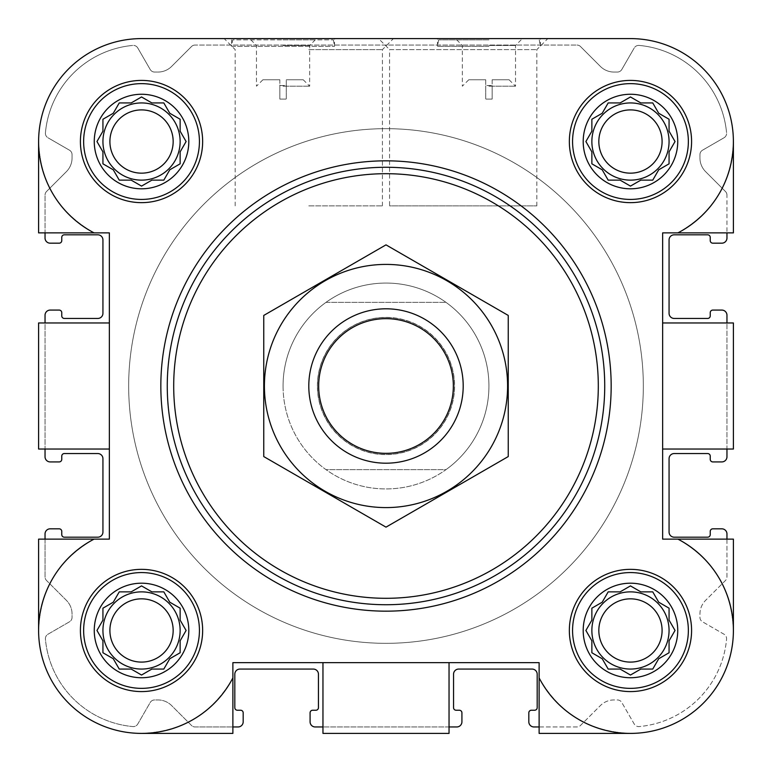 <?xml version="1.0" encoding="UTF-8"?>
<svg xmlns="http://www.w3.org/2000/svg" width="772" height="772" viewBox="0 0 772 772"><rect width="100%" height="100%" fill="white"/><g stroke="black" fill="none" stroke-linecap="round" stroke-linejoin="round"><path stroke-width="0.58" stroke-dasharray="3.86 2.9" d="M386 283.063A102.937 102.937 0 0 0 296.853 437.463A102.937 102.937 0 0 0 475.147 437.463A102.937 102.937 0 0 0 386 283.063A102.937 102.937 0 0 1 488.937 386A102.937 102.937 0 0 1 386 488.937A102.937 102.937 0 0 1 283.063 386A102.937 102.937 0 0 1 386 283.063M492.15 79.777L509.095 79.777L492.15 79.777L492.15 85.547L485.713 85.547L492.15 85.547L492.15 79.777M279.85 79.777L262.905 79.777L279.85 79.777L279.85 85.547L286.287 85.547L286.287 79.777L286.287 85.547L279.85 85.547L279.85 79.777M583.198 630.463A47.266 47.266 0 0 1 654.096 589.528A47.266 47.266 0 0 1 654.096 671.399A47.266 47.266 0 0 1 583.198 630.463M628.64 586.952L620.128 591.863L608.182 591.863L602.208 602.208L591.863 608.182L591.863 620.128L585.9 630.463L591.863 640.808L591.863 652.755L602.208 658.728L608.182 669.063L620.128 669.063L630.463 675.037L640.808 669.063L652.755 669.063L658.728 658.728L669.063 652.755L669.063 640.808L675.037 630.463L669.063 620.128L669.063 608.182L658.728 602.208L652.755 591.863L640.808 591.863L630.463 585.9L620.128 591.863L608.182 591.863L602.208 602.208L591.863 608.182L591.863 620.128L586.952 628.64M94.261 630.463A47.266 47.266 0 0 1 165.169 589.528A47.266 47.266 0 0 1 165.169 671.399A47.266 47.266 0 0 1 94.261 630.463M139.703 586.952L131.192 591.863L119.245 591.863L113.272 602.208L102.937 608.182L102.937 620.128L96.963 630.463L102.937 640.808L102.937 652.755L113.272 658.728L119.245 669.063L131.192 669.063L141.537 675.037L151.872 669.063L163.818 669.063L169.792 658.728L180.137 652.755L180.137 640.808L186.1 630.463L180.137 620.128L180.137 608.182L169.792 602.208L163.818 591.863L151.872 591.863L141.537 585.9L131.192 591.863L119.245 591.863L113.272 602.208L102.937 608.182L102.937 620.128L98.015 628.64M94.261 141.537A47.266 47.266 0 0 1 165.169 100.601A47.266 47.266 0 0 1 165.169 182.472A47.266 47.266 0 0 1 94.261 141.537M139.703 98.015L131.192 102.937L119.245 102.937L113.272 113.272L102.937 119.245L102.937 131.192L96.963 141.537L102.937 151.872L102.937 163.818L113.272 169.792L119.245 180.137L131.192 180.137L141.537 186.1L151.872 180.137L163.818 180.137L169.792 169.792L180.137 163.818L180.137 151.872L186.1 141.537L180.137 131.192L180.137 119.245L169.792 113.272L163.818 102.937L151.872 102.937L141.537 96.963L131.192 102.937L119.245 102.937L113.272 113.272L102.937 119.245L102.937 131.192L98.015 139.703M583.198 141.537A47.266 47.266 0 0 1 654.096 100.601A47.266 47.266 0 0 1 654.096 182.472A47.266 47.266 0 0 1 583.198 141.537M628.64 98.015L620.128 102.937L608.182 102.937L602.208 113.272L591.863 119.245L591.863 131.192L585.9 141.537L591.863 151.872L591.863 163.818L602.208 169.792L608.182 180.137L620.128 180.137L630.463 186.1L640.808 180.137L652.755 180.137L658.728 169.792L669.063 163.818L669.063 151.872L675.037 141.537L669.063 131.192L669.063 119.245L658.728 113.272L652.755 102.937L640.808 102.937L630.463 96.963L620.128 102.937L608.182 102.937L602.208 113.272L591.863 119.245L591.863 131.192L586.952 139.703M83.637 141.537A57.9 57.9 0 0 1 170.487 91.395A57.9 57.9 0 0 1 170.487 191.678A57.9 57.9 0 0 1 83.637 141.537A57.9 57.9 0 0 1 170.487 91.395A57.9 57.9 0 0 1 170.487 191.678A57.9 57.9 0 0 1 83.637 141.537A57.9 57.9 0 0 1 170.487 91.395A57.9 57.9 0 0 1 170.487 191.678A57.9 57.9 0 0 1 83.637 141.537M83.637 630.463A57.9 57.9 0 0 1 170.487 580.322A57.9 57.9 0 0 1 170.487 680.605A57.9 57.9 0 0 1 83.637 630.463A57.9 57.9 0 0 1 170.487 580.322A57.9 57.9 0 0 1 170.487 680.605A57.9 57.9 0 0 1 83.637 630.463A57.9 57.9 0 0 1 170.487 580.322A57.9 57.9 0 0 1 170.487 680.605A57.9 57.9 0 0 1 83.637 630.463M572.563 630.463A57.9 57.9 0 0 1 659.413 580.322A57.9 57.9 0 0 1 659.413 680.605A57.9 57.9 0 0 1 572.563 630.463A57.9 57.9 0 0 1 659.413 580.322A57.9 57.9 0 0 1 659.413 680.605A57.9 57.9 0 0 1 572.563 630.463A57.9 57.9 0 0 1 659.413 580.322A57.9 57.9 0 0 1 659.413 680.605A57.9 57.9 0 0 1 572.563 630.463M572.563 141.537A57.9 57.9 0 0 1 659.413 91.395A57.9 57.9 0 0 1 659.413 191.678A57.9 57.9 0 0 1 572.563 141.537A57.9 57.9 0 0 1 659.413 91.395A57.9 57.9 0 0 1 659.413 191.678A57.9 57.9 0 0 1 572.563 141.537A57.9 57.9 0 0 1 659.413 91.395A57.9 57.9 0 0 1 659.413 191.678A57.9 57.9 0 0 1 572.563 141.537M45.037 322.957L109.363 322.957L109.363 449.043L38.6 449.043L38.6 322.957L109.363 322.957L45.037 322.957L45.037 315.237A5.143 5.143 0 0 1 50.18 310.083L59.183 310.083A2.577 2.577 0 0 1 61.76 312.66L61.76 315.873A2.577 2.577 0 0 0 64.337 318.45L97.783 318.45A5.143 5.143 0 0 0 102.937 313.307L102.937 239.967A5.143 5.143 0 0 0 97.783 234.813L64.337 234.813A2.577 2.577 0 0 0 61.76 237.39L61.76 240.603A2.577 2.577 0 0 1 59.183 243.18L50.18 243.18A5.143 5.143 0 0 1 45.037 238.037L45.037 232.883L38.6 232.883L38.6 141.537C40.183 182.26 58.682 212.715 94.097 232.883L38.6 232.883L38.6 141.537L38.6 232.883L45.037 232.883L45.037 195.133L45.037 232.883L109.363 232.883L109.363 539.117L109.363 449.043L38.6 449.043L38.6 322.957L45.037 322.957L45.037 449.043L38.6 449.043L38.6 322.957L45.037 322.957L45.037 456.763A5.143 5.143 0 0 0 50.18 461.917L59.183 461.917A2.577 2.577 0 0 0 61.76 459.34L61.76 456.127A2.577 2.577 0 0 1 64.337 453.55L97.783 453.55A5.143 5.143 0 0 1 102.937 458.693L102.937 532.033A5.143 5.143 0 0 1 97.783 537.187L64.337 537.187A2.577 2.577 0 0 1 61.76 534.61L61.76 531.397A2.577 2.577 0 0 0 59.183 528.82L50.18 528.82A5.143 5.143 0 0 0 45.037 533.963L45.037 576.867A5.143 5.143 0 0 0 46.542 580.505L66.402 600.365A19.3 19.3 0 0 1 72.057 614.01L72.057 617.349A5.143 5.143 0 0 1 69.48 621.807L47.98 634.227A5.143 5.143 0 0 0 45.423 639.139A96.5 96.5 0 0 0 132.861 726.577A5.143 5.143 0 0 0 137.773 724.02L150.193 702.52A5.143 5.143 0 0 1 154.651 699.943L157.99 699.943A19.3 19.3 0 0 1 171.635 705.598L191.495 725.458A5.143 5.143 0 0 0 195.133 726.963L232.883 726.963L232.883 733.4L141.537 733.4C182.26 731.817 212.715 713.318 232.883 677.903C212.715 713.318 182.26 731.817 141.537 733.4A102.937 102.937 0 0 1 38.6 630.463A102.937 102.937 0 0 0 141.537 733.4L232.883 733.4L141.537 733.4M46.542 191.495A5.143 5.143 0 0 0 45.037 195.133A5.143 5.143 0 0 1 46.542 191.495L66.402 171.635A19.3 19.3 0 0 0 72.057 157.99L72.057 154.651A5.143 5.143 0 0 0 69.48 150.193L47.98 137.773L69.48 150.193A5.143 5.143 0 0 1 72.057 154.651L72.057 157.99A19.3 19.3 0 0 1 66.402 171.635L46.542 191.495M45.423 132.861A5.143 5.143 0 0 0 47.98 137.773A5.143 5.143 0 0 1 45.423 132.861A96.5 96.5 0 0 1 132.861 45.423A96.5 96.5 0 0 0 45.423 132.861M137.773 47.98A5.143 5.143 0 0 0 132.861 45.423A5.143 5.143 0 0 1 137.773 47.98L150.193 69.48A5.143 5.143 0 0 0 154.651 72.057L157.99 72.057A19.3 19.3 0 0 0 171.635 66.402L191.495 46.542L171.635 66.402A19.3 19.3 0 0 1 157.99 72.057L154.651 72.057A5.143 5.143 0 0 1 150.193 69.48L137.773 47.98M195.133 45.037A5.143 5.143 0 0 0 191.495 46.542A5.143 5.143 0 0 1 195.133 45.037L576.867 45.037L195.133 45.037M580.505 46.542A5.143 5.143 0 0 0 576.867 45.037A5.143 5.143 0 0 1 580.505 46.542L600.365 66.402A19.3 19.3 0 0 0 614.01 72.057L617.349 72.057A5.143 5.143 0 0 0 621.807 69.48L634.227 47.98L621.807 69.48A5.143 5.143 0 0 1 617.349 72.057L614.01 72.057A19.3 19.3 0 0 1 600.365 66.402L580.505 46.542M639.139 45.423A5.143 5.143 0 0 0 634.227 47.98A5.143 5.143 0 0 1 639.139 45.423A96.5 96.5 0 0 1 726.577 132.861A96.5 96.5 0 0 0 639.139 45.423M724.02 137.773A5.143 5.143 0 0 0 726.577 132.861A5.143 5.143 0 0 1 724.02 137.773L702.52 150.193A5.143 5.143 0 0 0 699.943 154.651L699.943 157.99A19.3 19.3 0 0 0 705.598 171.635L725.458 191.495L705.598 171.635A19.3 19.3 0 0 1 699.943 157.99L699.943 154.651A5.143 5.143 0 0 1 702.52 150.193L724.02 137.773M726.963 195.133A5.143 5.143 0 0 0 725.458 191.495A5.143 5.143 0 0 1 726.963 195.133L726.963 232.883L726.963 195.133M630.463 38.6L141.537 38.6L630.463 38.6A102.937 102.937 0 0 1 733.4 141.537C731.817 182.26 713.318 212.715 677.903 232.883A102.937 102.937 0 0 0 630.463 38.6A102.937 102.937 0 0 1 733.4 141.537L733.4 232.883L677.903 232.883C713.318 212.715 731.817 182.26 733.4 141.537L733.4 232.883L662.637 232.883L662.637 539.117L662.637 232.883L662.637 322.957L733.4 322.957L733.4 449.043L726.963 449.043L726.963 322.957L733.4 322.957L733.4 449.043L662.637 449.043L662.637 539.117L733.4 539.117L733.4 630.463C731.817 589.74 713.318 559.285 677.903 539.117C713.318 559.285 731.817 589.74 733.4 630.463A102.937 102.937 0 0 1 630.463 733.4L539.117 733.4L539.117 726.963L576.867 726.963A5.143 5.143 0 0 0 580.505 725.458L600.365 705.598A19.3 19.3 0 0 1 614.01 699.943L617.349 699.943A5.143 5.143 0 0 1 621.807 702.52L634.227 724.02A5.143 5.143 0 0 0 639.139 726.577A96.5 96.5 0 0 0 726.577 639.139A5.143 5.143 0 0 0 724.02 634.227L702.52 621.807A5.143 5.143 0 0 1 699.943 617.349L699.943 614.01A19.3 19.3 0 0 1 705.598 600.365L725.458 580.505A5.143 5.143 0 0 0 726.963 576.867L726.963 539.117L733.4 539.117L733.4 630.463A102.937 102.937 0 0 1 630.463 733.4L539.117 733.4L539.117 677.903C559.285 713.318 589.74 731.817 630.463 733.4L539.117 733.4L539.117 726.963L576.867 726.963A5.143 5.143 0 0 0 580.505 725.458L600.365 705.598A19.3 19.3 0 0 1 614.01 699.943L617.349 699.943A5.143 5.143 0 0 1 621.807 702.52L634.227 724.02A5.143 5.143 0 0 0 639.139 726.577A96.5 96.5 0 0 0 726.577 639.139A5.143 5.143 0 0 0 724.02 634.227L702.52 621.807A5.143 5.143 0 0 1 699.943 617.349L699.943 614.01A19.3 19.3 0 0 1 705.598 600.365L725.458 580.505A5.143 5.143 0 0 0 726.963 576.867L726.963 533.963A5.143 5.143 0 0 0 721.82 528.82L712.817 528.82A2.577 2.577 0 0 0 710.24 531.397L710.24 534.61A2.577 2.577 0 0 1 707.663 537.187L674.217 537.187A5.143 5.143 0 0 1 669.063 532.033L669.063 458.693A5.143 5.143 0 0 1 674.217 453.55L707.663 453.55A2.577 2.577 0 0 1 710.24 456.127L710.24 459.34A2.577 2.577 0 0 0 712.817 461.917L721.82 461.917A5.143 5.143 0 0 0 726.963 456.763L726.963 322.957L733.4 322.957L733.4 449.043L662.637 449.043L726.963 449.043M536.829 205.863L536.829 49.611L547.84 38.6L378.56 38.6L547.84 38.6L378.56 38.6L389.57 49.611L536.829 49.611L389.57 49.611L389.57 205.863L536.829 205.863L389.57 205.863M333.398 39.883L334.537 46.32L334.537 38.6L231.6 38.6L334.537 38.6L231.6 38.6L231.6 46.32L334.537 46.32L231.6 46.32L232.739 39.883L333.398 39.883L232.739 39.883M141.537 38.6A102.937 102.937 0 0 0 38.6 141.537A102.937 102.937 0 0 1 141.537 38.6A102.937 102.937 0 0 0 94.097 232.883C58.682 212.715 40.183 182.26 38.6 141.537M322.957 662.637L322.957 726.963L322.957 662.637L449.043 662.637L449.043 726.963L456.763 726.963A5.143 5.143 0 0 0 461.917 721.82L461.917 712.817A2.577 2.577 0 0 0 459.34 710.24L456.127 710.24A2.577 2.577 0 0 1 453.55 707.663L453.55 674.217A5.143 5.143 0 0 1 458.693 669.063L532.033 669.063A5.143 5.143 0 0 1 537.187 674.217L537.187 707.663A2.577 2.577 0 0 1 534.61 710.24L531.397 710.24A2.577 2.577 0 0 0 528.82 712.817L528.82 721.82A5.143 5.143 0 0 0 533.963 726.963L539.117 726.963L539.117 662.637L449.043 662.637L449.043 733.4L322.957 733.4L322.957 726.963L449.043 726.963L449.043 733.4L322.957 733.4L322.957 726.963L449.043 726.963L449.043 733.4L322.957 733.4L322.957 662.637L232.883 662.637L539.117 662.637L232.883 662.637L232.883 733.4L232.883 677.903A102.937 102.937 0 0 1 68.747 703.253A102.937 102.937 0 0 1 94.097 539.117C58.682 559.285 40.183 589.74 38.6 630.463C40.183 589.74 58.682 559.285 94.097 539.117L109.363 539.117L109.363 449.043L45.037 449.043M94.097 539.117L38.6 539.117L38.6 630.463L38.6 539.117L45.037 539.117L45.037 576.867A5.143 5.143 0 0 0 46.542 580.505L66.402 600.365A19.3 19.3 0 0 1 72.057 614.01L72.057 617.349A5.143 5.143 0 0 1 69.48 621.807L47.98 634.227A5.143 5.143 0 0 0 45.423 639.139A96.5 96.5 0 0 0 132.861 726.577A5.143 5.143 0 0 0 137.773 724.02L150.193 702.52A5.143 5.143 0 0 1 154.651 699.943L157.99 699.943A19.3 19.3 0 0 1 171.635 705.598L191.495 725.458A5.143 5.143 0 0 0 195.133 726.963L238.037 726.963A5.143 5.143 0 0 0 243.18 721.82L243.18 712.817A2.577 2.577 0 0 0 240.603 710.24L237.39 710.24A2.577 2.577 0 0 1 234.813 707.663L234.813 674.217A5.143 5.143 0 0 1 239.967 669.063L313.307 669.063A5.143 5.143 0 0 1 318.45 674.217L318.45 707.663A2.577 2.577 0 0 1 315.873 710.24L312.66 710.24A2.577 2.577 0 0 0 310.083 712.817L310.083 721.82A5.143 5.143 0 0 0 315.237 726.963L322.957 726.963M45.037 232.883L109.363 232.883L109.363 322.957L109.363 232.883L94.097 232.883M630.463 733.4C589.74 731.817 559.285 713.318 539.117 677.903A102.937 102.937 0 0 0 703.253 703.253A102.937 102.937 0 0 0 677.903 539.117L733.4 539.117L733.4 630.463M38.6 630.463L38.6 539.117L109.363 539.117L45.037 539.117M733.4 141.537L733.4 232.883L677.903 232.883M726.963 232.883L726.963 238.037A5.143 5.143 0 0 1 721.82 243.18L712.817 243.18A2.577 2.577 0 0 1 710.24 240.603L710.24 237.39A2.577 2.577 0 0 0 707.663 234.813L674.217 234.813A5.143 5.143 0 0 0 669.063 239.967L669.063 313.307A5.143 5.143 0 0 0 674.217 318.45L707.663 318.45A2.577 2.577 0 0 0 710.24 315.873L710.24 312.66A2.577 2.577 0 0 1 712.817 310.083L721.82 310.083A5.143 5.143 0 0 1 726.963 315.237L726.963 322.957L662.637 322.957L662.637 449.043M109.363 322.957L109.363 449.043M160.837 386A225.163 225.163 0 0 1 498.587 191.002A225.163 225.163 0 0 1 498.587 580.998A225.163 225.163 0 0 1 160.837 386A225.163 225.163 0 0 0 386 611.163A225.163 225.163 0 0 0 611.163 386A225.163 225.163 0 0 0 386 160.837A225.163 225.163 0 0 0 160.837 386A225.163 225.163 0 0 1 498.587 191.002A225.163 225.163 0 0 1 498.587 580.998A225.163 225.163 0 0 1 160.837 386M488.937 38.6L437.463 38.6L488.937 38.6M308.8 38.6L224.16 38.6L308.8 38.6M80.413 141.537A61.113 61.113 0 0 1 172.088 88.606A61.113 61.113 0 0 1 172.088 194.457A61.113 61.113 0 0 1 80.413 141.537A61.113 61.113 0 0 1 172.088 88.606A61.113 61.113 0 0 1 172.088 194.457A61.113 61.113 0 0 1 80.413 141.537A61.113 61.113 0 0 1 172.088 88.606A61.113 61.113 0 0 1 172.088 194.457A61.113 61.113 0 0 1 80.413 141.537M80.413 630.463A61.113 61.113 0 0 1 172.088 577.543A61.113 61.113 0 0 1 172.088 683.394A61.113 61.113 0 0 1 80.413 630.463A61.113 61.113 0 0 1 172.088 577.543A61.113 61.113 0 0 1 172.088 683.394A61.113 61.113 0 0 1 80.413 630.463A61.113 61.113 0 0 1 172.088 577.543A61.113 61.113 0 0 1 172.088 683.394A61.113 61.113 0 0 1 80.413 630.463M569.35 630.463A61.113 61.113 0 0 1 661.025 577.543A61.113 61.113 0 0 1 661.025 683.394A61.113 61.113 0 0 1 569.35 630.463A61.113 61.113 0 0 1 661.025 577.543A61.113 61.113 0 0 1 661.025 683.394A61.113 61.113 0 0 1 569.35 630.463A61.113 61.113 0 0 1 661.025 577.543A61.113 61.113 0 0 1 661.025 683.394A61.113 61.113 0 0 1 569.35 630.463M569.35 141.537A61.113 61.113 0 0 1 661.025 88.606A61.113 61.113 0 0 1 661.025 194.457A61.113 61.113 0 0 1 569.35 141.537A61.113 61.113 0 0 1 661.025 88.606A61.113 61.113 0 0 1 661.025 194.457A61.113 61.113 0 0 1 569.35 141.537A61.113 61.113 0 0 1 661.025 88.606A61.113 61.113 0 0 1 661.025 194.457A61.113 61.113 0 0 1 569.35 141.537M726.963 539.117L677.903 539.117M539.117 677.903L539.117 726.963M232.883 726.963L232.883 677.903M662.637 322.957L726.963 322.957M449.043 662.637L449.043 726.963M586.952 143.36L591.863 151.872L591.863 163.818L602.208 169.792L608.182 180.137L620.128 180.137L628.64 185.048M632.297 185.048L640.808 180.137L652.755 180.137L658.728 169.792L669.063 163.818L669.063 151.872L673.985 143.36M673.985 139.703L669.063 131.192L669.063 119.245L658.728 113.272L652.755 102.937L640.808 102.937L632.297 98.015M662.096 141.537A31.633 31.633 0 0 1 630.463 173.169A31.633 31.633 0 0 1 598.831 141.537A31.633 31.633 0 0 1 630.463 109.904A31.633 31.633 0 0 1 662.096 141.537M591.863 141.537A38.6 38.6 0 0 1 649.763 108.109A38.6 38.6 0 0 1 649.763 174.964A38.6 38.6 0 0 1 591.863 141.537A38.6 38.6 0 0 0 630.463 180.137A38.6 38.6 0 0 0 669.063 141.537A38.6 38.6 0 0 0 630.463 102.937A38.6 38.6 0 0 0 591.863 141.537A38.6 38.6 0 0 1 649.763 108.109A38.6 38.6 0 0 1 649.763 174.964A38.6 38.6 0 0 1 591.863 141.537M98.015 143.36L102.937 151.872L102.937 163.818L113.272 169.792L119.245 180.137L131.192 180.137L139.703 185.048M143.36 185.048L151.872 180.137L163.818 180.137L169.792 169.792L180.137 163.818L180.137 151.872L185.048 143.36M185.048 139.703L180.137 131.192L180.137 119.245L169.792 113.272L164.88 104.76M180.137 119.245L169.792 113.272L163.818 102.937L151.872 102.937L143.36 98.015M98.015 632.297L102.937 640.808L102.937 652.755L113.272 658.728L119.245 669.063L131.192 669.063L139.703 673.985M143.36 673.985L151.872 669.063L163.818 669.063L169.792 658.728L180.137 652.755L180.137 640.808L185.048 632.297M185.048 628.64L180.137 620.128L180.137 608.182L169.792 602.208L164.88 593.697M180.137 608.182L169.792 602.208L163.818 591.863L151.872 591.863L143.36 586.952M586.952 632.297L591.863 640.808L591.863 652.755L602.208 658.728L608.182 669.063L620.128 669.063L628.64 673.985M632.297 673.985L640.808 669.063L652.755 669.063L658.728 658.728L669.063 652.755L669.063 640.808L673.985 632.297M673.985 628.64L669.063 620.128L669.063 608.182L658.728 602.208L652.755 591.863L640.808 591.863L632.297 586.952M173.169 141.537A31.633 31.633 0 0 1 141.537 173.169A31.633 31.633 0 0 1 109.904 141.537A31.633 31.633 0 0 1 141.537 109.904A31.633 31.633 0 0 1 173.169 141.537M102.937 141.537A38.6 38.6 0 0 1 160.837 108.109A38.6 38.6 0 0 1 160.837 174.964A38.6 38.6 0 0 1 102.937 141.537A38.6 38.6 0 0 0 141.537 180.137A38.6 38.6 0 0 0 180.137 141.537A38.6 38.6 0 0 0 141.537 102.937A38.6 38.6 0 0 0 102.937 141.537A38.6 38.6 0 0 1 160.837 108.109A38.6 38.6 0 0 1 160.837 174.964A38.6 38.6 0 0 1 102.937 141.537M173.169 630.463A31.633 31.633 0 0 1 141.537 662.096A31.633 31.633 0 0 1 109.904 630.463A31.633 31.633 0 0 1 141.537 598.831A31.633 31.633 0 0 1 173.169 630.463M102.937 630.463A38.6 38.6 0 0 1 160.837 597.036A38.6 38.6 0 0 1 160.837 663.891A38.6 38.6 0 0 1 102.937 630.463A38.6 38.6 0 0 0 141.537 669.063A38.6 38.6 0 0 0 180.137 630.463A38.6 38.6 0 0 0 141.537 591.863A38.6 38.6 0 0 0 102.937 630.463A38.6 38.6 0 0 1 160.837 597.036A38.6 38.6 0 0 1 160.837 663.891A38.6 38.6 0 0 1 102.937 630.463M662.096 630.463A31.633 31.633 0 0 1 630.463 662.096A31.633 31.633 0 0 1 598.831 630.463A31.633 31.633 0 0 1 630.463 598.831A31.633 31.633 0 0 1 662.096 630.463M591.863 630.463A38.6 38.6 0 0 1 649.763 597.036A38.6 38.6 0 0 1 649.763 663.891A38.6 38.6 0 0 1 591.863 630.463A38.6 38.6 0 0 0 630.463 669.063A38.6 38.6 0 0 0 669.063 630.463A38.6 38.6 0 0 0 630.463 591.863A38.6 38.6 0 0 0 591.863 630.463A38.6 38.6 0 0 1 649.763 597.036A38.6 38.6 0 0 1 649.763 663.891A38.6 38.6 0 0 1 591.863 630.463M608.182 102.937L602.208 113.272L591.863 119.245L591.863 131.192L585.9 141.537L591.863 151.872M591.863 163.818L602.208 169.792L608.182 180.137L620.128 180.137L630.463 186.1L640.808 180.137M652.755 180.137L658.728 169.792L669.063 163.818L669.063 151.872L675.037 141.537L669.063 131.192M669.063 119.245L658.728 113.272L652.755 102.937L640.808 102.937L630.463 96.963L620.128 102.937M598.831 141.537A31.633 31.633 0 0 1 646.28 114.14A31.633 31.633 0 0 1 646.28 168.923A31.633 31.633 0 0 1 598.831 141.537A31.633 31.633 0 0 1 646.28 114.14A31.633 31.633 0 0 1 646.28 168.923A31.633 31.633 0 0 1 598.831 141.537M119.245 102.937L113.272 113.272L102.937 119.245L102.937 131.192L96.963 141.537L102.937 151.872M102.937 163.818L113.272 169.792L119.245 180.137L131.192 180.137L141.537 186.1L151.872 180.137M163.818 180.137L169.792 169.792L180.137 163.818L180.137 151.872L186.1 141.537L180.137 131.192M163.818 102.937L151.872 102.937L141.537 96.963L131.192 102.937M119.245 591.863L113.272 602.208L102.937 608.182L102.937 620.128L96.963 630.463L102.937 640.808M102.937 652.755L113.272 658.728L119.245 669.063L131.192 669.063L141.537 675.037L151.872 669.063M163.818 669.063L169.792 658.728L180.137 652.755L180.137 640.808L186.1 630.463L180.137 620.128M163.818 591.863L151.872 591.863L141.537 585.9L131.192 591.863M608.182 591.863L602.208 602.208L591.863 608.182L591.863 620.128L585.9 630.463L591.863 640.808M591.863 652.755L602.208 658.728L608.182 669.063L620.128 669.063L630.463 675.037L640.808 669.063M652.755 669.063L658.728 658.728L669.063 652.755L669.063 640.808L675.037 630.463L669.063 620.128M669.063 608.182L658.728 602.208L652.755 591.863L640.808 591.863L630.463 585.9L620.128 591.863M109.904 141.537A31.633 31.633 0 0 1 157.353 114.14A31.633 31.633 0 0 1 157.353 168.923A31.633 31.633 0 0 1 109.904 141.537A31.633 31.633 0 0 1 157.353 114.14A31.633 31.633 0 0 1 157.353 168.923A31.633 31.633 0 0 1 109.904 141.537M109.904 630.463A31.633 31.633 0 0 1 157.353 603.077A31.633 31.633 0 0 1 157.353 657.86A31.633 31.633 0 0 1 109.904 630.463A31.633 31.633 0 0 1 157.353 603.077A31.633 31.633 0 0 1 157.353 657.86A31.633 31.633 0 0 1 109.904 630.463M598.831 630.463A31.633 31.633 0 0 1 646.28 603.077A31.633 31.633 0 0 1 646.28 657.86A31.633 31.633 0 0 1 598.831 630.463A31.633 31.633 0 0 1 646.28 603.077A31.633 31.633 0 0 1 646.28 657.86A31.633 31.633 0 0 1 598.831 630.463M167.263 386A218.737 218.737 0 0 1 495.363 196.57A218.737 218.737 0 0 1 495.363 575.429A218.737 218.737 0 0 1 167.263 386M283.063 39.883L315.237 39.883L283.063 39.883M283.063 45.461L309.659 45.461L283.063 45.461M283.063 86.203L309.659 86.203L283.063 86.203M286.287 79.777L303.232 79.777L286.287 79.777M279.85 99.077L279.85 85.547L279.85 99.077L286.287 99.077L286.287 85.547L286.287 99.077L279.85 99.077M308.8 49.611L382.43 49.611L308.8 49.611M308.8 205.863L382.43 205.863L308.8 205.863M485.713 79.777L468.768 79.777L485.713 79.777L485.713 85.547L485.713 79.777M488.937 86.203L515.532 86.203L488.937 86.203M488.937 45.461L515.532 45.461L488.937 45.461M488.937 39.883L438.602 39.883L488.937 39.883M488.937 46.32L437.463 46.32L488.937 46.32M492.15 99.077L492.15 85.547L492.15 99.077L485.713 99.077L485.713 85.547L485.713 99.077L492.15 99.077M173.7 386A212.3 212.3 0 0 1 492.15 202.139A212.3 212.3 0 0 1 492.15 569.861A212.3 212.3 0 0 1 173.7 386M128.663 386A257.337 257.337 0 0 1 514.663 163.143A257.337 257.337 0 0 1 514.663 608.857A257.337 257.337 0 0 1 128.663 386A257.337 257.337 0 0 1 514.663 163.143A257.337 257.337 0 0 1 514.663 608.857A257.337 257.337 0 0 1 128.663 386A257.337 257.337 0 0 1 514.663 163.143A257.337 257.337 0 0 1 514.663 608.857A257.337 257.337 0 0 1 128.663 386A257.337 257.337 0 0 1 514.663 163.143A257.337 257.337 0 0 1 514.663 608.857A257.337 257.337 0 0 1 128.663 386M283.063 386A102.937 102.937 0 0 1 437.463 296.853A102.937 102.937 0 0 1 437.463 475.147A102.937 102.937 0 0 1 283.063 386A102.937 102.937 0 0 1 325.996 302.363L446.004 302.363A102.937 102.937 0 0 0 325.996 302.363L446.004 302.363A102.937 102.937 0 0 1 446.004 469.637L325.996 469.637A102.937 102.937 0 0 0 446.004 469.637L325.996 469.637A102.937 102.937 0 0 1 283.063 386M317.379 386A68.621 68.621 0 0 1 420.306 326.575A68.621 68.621 0 0 1 420.306 445.425A68.621 68.621 0 0 1 317.379 386M308.8 386A77.2 77.2 0 0 1 424.6 319.145A77.2 77.2 0 0 1 424.6 452.855A77.2 77.2 0 0 1 308.8 386M386 308.8A77.2 77.2 0 0 1 452.855 424.6A77.2 77.2 0 0 1 319.145 424.6A77.2 77.2 0 0 1 386 308.8A77.2 77.2 0 0 1 452.855 424.6A77.2 77.2 0 0 1 319.145 424.6A77.2 77.2 0 0 1 386 308.8M263.763 456.57L263.763 315.43L386 244.859L508.237 315.43L508.237 456.57L386 527.141L263.763 456.57M386 264.41A121.59 121.59 0 0 1 491.301 446.795A121.59 121.59 0 0 1 280.699 446.795A121.59 121.59 0 0 1 386 264.41M386 317.504A68.496 68.496 0 0 1 445.319 420.248A68.496 68.496 0 0 1 326.681 420.248A68.496 68.496 0 0 1 386 317.504A68.496 68.496 0 0 1 445.319 420.248A68.496 68.496 0 0 1 326.681 420.248A68.496 68.496 0 0 1 386 317.504M303.232 79.777L309.659 86.203L309.659 45.461L315.237 39.883M262.905 79.777L256.468 86.203L256.468 45.461L250.9 39.883M382.43 205.863L382.43 49.611L393.44 38.6M235.17 205.863L235.17 49.611L224.16 38.6M468.768 79.777L462.341 86.203L462.341 45.461L456.763 39.883M509.095 79.777L515.532 86.203L515.532 45.461L521.1 39.883M438.602 39.883L437.463 46.32L437.463 38.6M539.261 39.883L540.4 46.32L540.4 38.6"/><path stroke-width="1.16" d="M83.637 141.537A57.9 57.9 0 0 1 170.487 91.395A57.9 57.9 0 0 1 170.487 191.678A57.9 57.9 0 0 1 83.637 141.537M188.802 141.537A47.266 47.266 0 0 0 141.537 94.261A47.266 47.266 0 0 0 94.261 141.537A47.266 47.266 0 0 0 141.537 188.802A47.266 47.266 0 0 0 188.802 141.537M83.637 630.463A57.9 57.9 0 0 1 170.487 580.322A57.9 57.9 0 0 1 170.487 680.605A57.9 57.9 0 0 1 83.637 630.463M188.802 630.463A47.266 47.266 0 0 0 141.537 583.198A47.266 47.266 0 0 0 94.261 630.463A47.266 47.266 0 0 0 141.537 677.739A47.266 47.266 0 0 0 188.802 630.463M572.563 630.463A57.9 57.9 0 0 1 659.413 580.322A57.9 57.9 0 0 1 659.413 680.605A57.9 57.9 0 0 1 572.563 630.463M677.739 630.463A47.266 47.266 0 0 0 630.463 583.198A47.266 47.266 0 0 0 583.198 630.463A47.266 47.266 0 0 0 630.463 677.739A47.266 47.266 0 0 0 677.739 630.463M572.563 141.537A57.9 57.9 0 0 1 659.413 91.395A57.9 57.9 0 0 1 659.413 191.678A57.9 57.9 0 0 1 572.563 141.537M677.739 141.537A47.266 47.266 0 0 0 630.463 94.261A47.266 47.266 0 0 0 583.198 141.537A47.266 47.266 0 0 0 630.463 188.802A47.266 47.266 0 0 0 677.739 141.537M733.4 141.537L733.4 232.883L677.903 232.883A102.937 102.937 0 0 0 630.463 38.6L547.84 38.6M378.56 38.6L334.537 38.6M231.6 38.6L141.537 38.6A102.937 102.937 0 0 0 94.097 232.883L38.6 232.883L38.6 141.537M630.463 733.4L539.117 733.4L539.117 677.903A102.937 102.937 0 0 0 703.253 703.253A102.937 102.937 0 0 0 677.903 539.117L662.637 539.117L662.637 232.883L677.903 232.883M449.043 662.637L449.043 733.4L322.957 733.4L322.957 662.637M662.637 322.957L733.4 322.957L733.4 449.043L662.637 449.043M539.117 677.903L539.117 662.637L232.883 662.637L232.883 677.903A102.937 102.937 0 0 1 68.747 703.253A102.937 102.937 0 0 1 94.097 539.117L38.6 539.117L38.6 630.463M94.097 232.883L109.363 232.883L109.363 539.117L94.097 539.117M630.463 38.6L141.537 38.6M80.413 141.537A61.113 61.113 0 0 1 172.088 88.606A61.113 61.113 0 0 1 172.088 194.457A61.113 61.113 0 0 1 80.413 141.537M80.413 630.463A61.113 61.113 0 0 1 172.088 577.543A61.113 61.113 0 0 1 172.088 683.394A61.113 61.113 0 0 1 80.413 630.463M569.35 630.463A61.113 61.113 0 0 1 661.025 577.543A61.113 61.113 0 0 1 661.025 683.394A61.113 61.113 0 0 1 569.35 630.463M569.35 141.537A61.113 61.113 0 0 1 661.025 88.606A61.113 61.113 0 0 1 661.025 194.457A61.113 61.113 0 0 1 569.35 141.537M232.883 677.903L232.883 733.4L141.537 733.4M677.903 539.117L733.4 539.117L733.4 630.463M109.363 322.957L38.6 322.957L38.6 449.043L109.363 449.043M45.037 232.883L45.037 238.037A5.143 5.143 0 0 0 50.18 243.18L59.183 243.18A2.577 2.577 0 0 0 61.76 240.603L61.76 237.39A2.577 2.577 0 0 1 64.337 234.813L97.783 234.813A5.143 5.143 0 0 1 102.937 239.967L102.937 313.307A5.143 5.143 0 0 1 97.783 318.45L64.337 318.45A2.577 2.577 0 0 1 61.76 315.873L61.76 312.66A2.577 2.577 0 0 0 59.183 310.083L50.18 310.083A5.143 5.143 0 0 0 45.037 315.237L45.037 322.957M45.037 449.043L45.037 456.763A5.143 5.143 0 0 0 50.18 461.917L59.183 461.917A2.577 2.577 0 0 0 61.76 459.34L61.76 456.127A2.577 2.577 0 0 1 64.337 453.55L97.783 453.55A5.143 5.143 0 0 1 102.937 458.693L102.937 532.033A5.143 5.143 0 0 1 97.783 537.187L64.337 537.187A2.577 2.577 0 0 1 61.76 534.61L61.76 531.397A2.577 2.577 0 0 0 59.183 528.82L50.18 528.82A5.143 5.143 0 0 0 45.037 533.963L45.037 539.117M726.963 539.117L726.963 533.963A5.143 5.143 0 0 0 721.82 528.82L712.817 528.82A2.577 2.577 0 0 0 710.24 531.397L710.24 534.61A2.577 2.577 0 0 1 707.663 537.187L674.217 537.187A5.143 5.143 0 0 1 669.063 532.033L669.063 458.693A5.143 5.143 0 0 1 674.217 453.55L707.663 453.55A2.577 2.577 0 0 1 710.24 456.127L710.24 459.34A2.577 2.577 0 0 0 712.817 461.917L721.82 461.917A5.143 5.143 0 0 0 726.963 456.763L726.963 449.043M726.963 322.957L726.963 315.237A5.143 5.143 0 0 0 721.82 310.083L712.817 310.083A2.577 2.577 0 0 0 710.24 312.66L710.24 315.873A2.577 2.577 0 0 1 707.663 318.45L674.217 318.45A5.143 5.143 0 0 1 669.063 313.307L669.063 239.967A5.143 5.143 0 0 1 674.217 234.813L707.663 234.813A2.577 2.577 0 0 1 710.24 237.39L710.24 240.603A2.577 2.577 0 0 0 712.817 243.18L721.82 243.18A5.143 5.143 0 0 0 726.963 238.037L726.963 232.883M232.883 726.963L238.037 726.963A5.143 5.143 0 0 0 243.18 721.82L243.18 712.817A2.577 2.577 0 0 0 240.603 710.24L237.39 710.24A2.577 2.577 0 0 1 234.813 707.663L234.813 674.217A5.143 5.143 0 0 1 239.967 669.063L313.307 669.063A5.143 5.143 0 0 1 318.45 674.217L318.45 707.663A2.577 2.577 0 0 1 315.873 710.24L312.66 710.24A2.577 2.577 0 0 0 310.083 712.817L310.083 721.82A5.143 5.143 0 0 0 315.237 726.963L322.957 726.963M449.043 726.963L456.763 726.963A5.143 5.143 0 0 0 461.917 721.82L461.917 712.817A2.577 2.577 0 0 0 459.34 710.24L456.127 710.24A2.577 2.577 0 0 1 453.55 707.663L453.55 674.217A5.143 5.143 0 0 1 458.693 669.063L532.033 669.063A5.143 5.143 0 0 1 537.187 674.217L537.187 707.663A2.577 2.577 0 0 1 534.61 710.24L531.397 710.24A2.577 2.577 0 0 0 528.82 712.817L528.82 721.82A5.143 5.143 0 0 0 533.963 726.963L539.117 726.963M620.128 102.937L608.182 102.937L602.208 113.272L591.863 119.245L591.863 131.192L585.9 141.537L591.863 151.872L591.863 163.818L602.208 169.792L608.182 180.137L620.128 180.137L630.463 186.1L640.808 180.137L652.755 180.137L658.728 169.792L669.063 163.818L669.063 151.872L675.037 141.537L669.063 131.192L669.063 119.245L658.728 113.272L652.755 102.937L640.808 102.937L630.463 96.963L620.128 102.937L608.182 102.937M620.128 591.863L608.182 591.863L602.208 602.208L591.863 608.182L591.863 620.128L585.9 630.463L591.863 640.808L591.863 652.755L602.208 658.728L608.182 669.063L620.128 669.063L630.463 675.037L640.808 669.063L652.755 669.063L658.728 658.728L669.063 652.755L669.063 640.808L675.037 630.463L669.063 620.128L669.063 608.182L658.728 602.208L652.755 591.863L640.808 591.863L630.463 585.9L620.128 591.863L608.182 591.863M131.192 591.863L119.245 591.863L113.272 602.208L102.937 608.182L102.937 620.128L96.963 630.463L102.937 640.808L102.937 652.755L113.272 658.728L119.245 669.063L131.192 669.063L141.537 675.037L151.872 669.063L163.818 669.063L169.792 658.728L180.137 652.755L180.137 640.808L186.1 630.463L180.137 620.128L180.137 608.182L169.792 602.208L163.818 591.863L151.872 591.863L141.537 585.9L131.192 591.863L119.245 591.863M131.192 102.937L119.245 102.937L113.272 113.272L102.937 119.245L102.937 131.192L96.963 141.537L102.937 151.872L102.937 163.818L113.272 169.792L119.245 180.137L131.192 180.137L141.537 186.1L151.872 180.137L163.818 180.137L169.792 169.792L180.137 163.818L180.137 151.872L186.1 141.537L180.137 131.192L180.137 119.245L169.792 113.272L163.818 102.937L151.872 102.937L141.537 96.963L131.192 102.937L119.245 102.937M586.952 139.703L585.9 141.537L586.952 143.36M591.863 151.872L591.863 163.818M628.64 185.048L630.463 186.1L632.297 185.048M640.808 180.137L652.755 180.137M673.985 143.36L675.037 141.537L673.985 139.703M669.063 131.192L669.063 119.245M632.297 98.015L630.463 96.963L628.64 98.015M669.063 141.537A38.6 38.6 0 0 0 630.463 102.937A38.6 38.6 0 0 0 591.863 141.537A38.6 38.6 0 0 0 630.463 180.137A38.6 38.6 0 0 0 669.063 141.537M598.831 141.537A31.633 31.633 0 0 1 646.28 114.14A31.633 31.633 0 0 1 646.28 168.923A31.633 31.633 0 0 1 598.831 141.537M98.015 139.703L96.963 141.537L98.015 143.36M102.937 151.872L102.937 163.818M139.703 185.048L141.537 186.1L143.36 185.048M151.872 180.137L163.818 180.137M185.048 143.36L186.1 141.537L185.048 139.703M180.137 131.192L180.137 119.245M164.88 104.76L163.818 102.937M143.36 98.015L141.537 96.963L139.703 98.015M180.137 141.537A38.6 38.6 0 0 0 141.537 102.937A38.6 38.6 0 0 0 102.937 141.537A38.6 38.6 0 0 0 141.537 180.137A38.6 38.6 0 0 0 180.137 141.537M98.015 628.64L96.963 630.463L98.015 632.297M102.937 640.808L102.937 652.755M139.703 673.985L141.537 675.037L143.36 673.985M151.872 669.063L163.818 669.063M185.048 632.297L186.1 630.463L185.048 628.64M180.137 620.128L180.137 608.182M164.88 593.697L163.818 591.863M143.36 586.952L141.537 585.9L139.703 586.952M180.137 630.463A38.6 38.6 0 0 0 141.537 591.863A38.6 38.6 0 0 0 102.937 630.463A38.6 38.6 0 0 0 141.537 669.063A38.6 38.6 0 0 0 180.137 630.463M586.952 628.64L585.9 630.463L586.952 632.297M591.863 640.808L591.863 652.755M628.64 673.985L630.463 675.037L632.297 673.985M640.808 669.063L652.755 669.063M673.985 632.297L675.037 630.463L673.985 628.64M669.063 620.128L669.063 608.182M632.297 586.952L630.463 585.9L628.64 586.952M669.063 630.463A38.6 38.6 0 0 0 630.463 591.863A38.6 38.6 0 0 0 591.863 630.463A38.6 38.6 0 0 0 630.463 669.063A38.6 38.6 0 0 0 669.063 630.463M109.904 141.537A31.633 31.633 0 0 1 157.353 114.14A31.633 31.633 0 0 1 157.353 168.923A31.633 31.633 0 0 1 109.904 141.537M109.904 630.463A31.633 31.633 0 0 1 157.353 603.077A31.633 31.633 0 0 1 157.353 657.86A31.633 31.633 0 0 1 109.904 630.463M598.831 630.463A31.633 31.633 0 0 1 646.28 603.077A31.633 31.633 0 0 1 646.28 657.86A31.633 31.633 0 0 1 598.831 630.463M173.7 386A212.3 212.3 0 0 1 492.15 202.139A212.3 212.3 0 0 1 492.15 569.861A212.3 212.3 0 0 1 173.7 386M167.263 386A218.737 218.737 0 0 1 495.363 196.57A218.737 218.737 0 0 1 495.363 575.429A218.737 218.737 0 0 1 167.263 386M160.837 386A225.163 225.163 0 0 1 498.587 191.002A225.163 225.163 0 0 1 498.587 580.998A225.163 225.163 0 0 1 160.837 386M318.672 386A67.328 67.328 0 0 1 419.669 327.685A67.328 67.328 0 0 1 419.669 444.315A67.328 67.328 0 0 1 318.672 386M308.8 386A77.2 77.2 0 0 1 424.6 319.145A77.2 77.2 0 0 1 424.6 452.855A77.2 77.2 0 0 1 308.8 386M386 264.41A121.59 121.59 0 0 1 491.301 446.795A121.59 121.59 0 0 1 280.699 446.795A121.59 121.59 0 0 1 386 264.41M508.237 456.57L508.237 315.43L386 244.859L263.763 315.43L263.763 456.57L386 527.141L508.237 456.57"/></g></svg>
